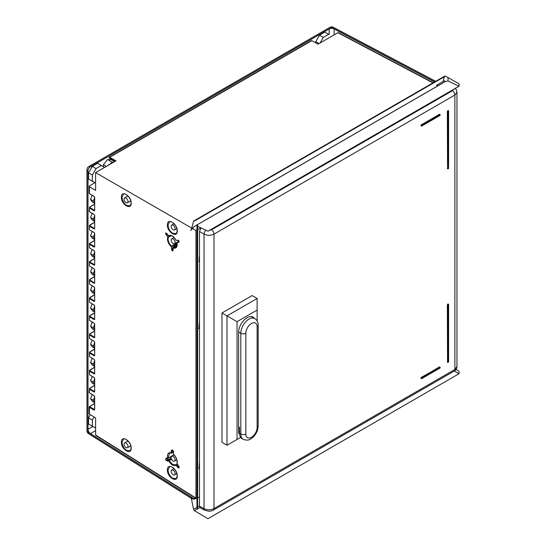 <?xml version="1.0" encoding="UTF-8"?>
<svg xmlns="http://www.w3.org/2000/svg" width="546" height="546" viewBox="0 0 546 546"><rect width="100%" height="100%" fill="white"/><g stroke="black" fill="none" stroke-linecap="round" stroke-linejoin="round"><path stroke-width="0.82" d="M173.287 452.088L171.56 453.057L171.178 452.839L171.239 450.921L171.867 450.948L171.799 452.852L171.178 452.839C168.236 452.293 167.042 454.006 167.608 457.971L166.237 458.169L165.527 459.125L167.376 458.49L167.84 459.746L165.957 460.264L167.308 461.036L168.762 461.022L168.932 460.435A0.444 0.348 89.2 0 0 168.762 461.022L168.762 461.022C171.137 464.837 173.512 466.277 175.894 465.328L175.969 464.776L172.632 464.448L169.294 460.728L168.762 461.022M328.596 34.343L324.863 32.078L328.596 34.343L323.321 37.387L320.086 42.991M104.614 167.397L97.632 163.268L92.301 166.346L88.527 172.87L92.363 175.041L96.089 168.577L101.365 165.534L104.6 167.404M88.527 172.87L88.527 179.027L92.301 181.204L95.598 183.012L92.363 181.135L92.363 175.041M90.343 414.721L88.527 417.861L88.527 424.017L95.598 428.003L88.527 424.017M324.863 32.078L319.533 35.156L315.759 41.68L315.759 42.841M333.36 27.32A3.549 3.549 0 0 0 329.893 27.368A3.549 2.047 60 0 1 331.613 27.512A3.549 2.047 -62.2 0 1 333.319 27.3L435.674 81.306M443.093 81.49L444.383 76.727M448.054 77.58L459.036 83.811L459.036 86.227L448.054 80.992L448.054 77.58L445.406 76.14L444.464 76.433M191.332 498.375L88.623 433.736A3.549 2.047 -57.8 0 1 87.947 432.145A3.549 2.047 180 0 1 86.964 430.733A3.549 3.549 0 0 0 88.657 433.756M436.848 86.425L194.328 226.447L190.772 230.46L191.516 228.986M194.199 220.925L193.55 221.301L191.393 229.456L194.328 226.447M194.437 221.034L445.406 76.14M448.054 80.992L445.597 81.422L197.536 224.638L196.97 225.955L196.97 508.831L197.536 507.316M454.347 370.98L459.036 373.737L207.951 518.7L194.437 510.694L193.55 509.343L196.97 507.37M191.393 498.621L191.073 497.583L191.987 498.785L194.028 498.771L194.328 499.215L191.393 498.621L193.55 509.343M191.073 497.583L191.987 498.785M197.536 225.409L197.645 225.007M196.97 225.955L207.951 231.19L459.036 86.227M456.101 369.328L459.036 371.321L459.036 373.737M199.877 507.555L194.437 510.694M438.056 85.783L436.848 85.094L436.848 86.486M436.848 85.094L444.191 80.856L445.488 81.49M338.513 33.081L337.885 32.719L318.106 44.137L311.821 40.663L311.206 40.943M114.919 161.445L109.371 158.238A1.331 0.771 120 0 1 109.098 157.719L109.712 157.35L115.998 160.824L95.598 172.604L191.748 228.119M192.199 228.378L195.959 230.549L196.97 230.002M200.914 227.839L197.632 229.634M195.959 230.549L195.959 498.143L196.97 498.321M197.632 497.952L199.474 496.942M94.062 410.162L94.656 409.561L94.069 410.162L89.442 407.371L89.455 406.647L89.442 414.175L95.598 417.888L95.598 434.978L196.608 498.512M89.455 225.437L89.442 226.16L89.455 225.437L89.442 226.16L94.069 228.951L94.594 228.446M89.455 243.557L89.442 244.28L89.455 243.557L89.442 244.28L94.069 247.072L94.594 246.567M89.455 261.684L89.442 262.401L89.455 261.684L89.442 262.401L94.069 265.192L94.594 264.687M89.455 279.805L89.442 280.528L89.455 279.805L89.442 280.528L94.069 283.313L94.594 282.808M89.455 297.925L89.442 298.648L89.455 297.925L89.442 298.648L94.069 301.433L94.594 300.928M89.455 316.045L89.442 316.769L89.455 316.045L89.442 316.769L94.069 319.56L94.594 319.048M89.455 334.166L89.442 334.889L89.455 334.166L89.442 334.889L94.069 337.681L94.594 337.169M89.455 352.286L89.442 353.009L89.455 352.286L89.442 353.009L94.069 355.801L94.594 355.289M89.455 370.406L89.442 371.13L89.455 370.406L89.442 371.13L94.069 373.921L94.594 373.409M89.455 388.527L89.442 389.25L89.455 388.527L89.442 389.25L94.069 392.042L94.594 391.53M95.598 172.604L95.598 190.417L89.442 186.698L89.455 185.961L94.922 182.644M89.455 207.316L89.442 208.04L89.455 207.316L89.442 208.04L94.069 210.831L94.594 210.326M177.798 240.247L178.76 240.643L176.058 240.274L175.969 239.817L176.058 240.274M179.033 241.448L178.842 241.933M177.054 242.683L178.583 242.287M173.102 250.164L173.184 247.884L173.71 247.502L173.184 247.884M173.116 249.884L172.768 251.01L171.908 250.491L171.56 249.201L172.27 248.171L173.143 248.901M176.952 242.915L171.553 246.191L171.56 249.201M167.424 234.343L167.356 235.005L166.141 234.821L168.216 237.339C167.69 240.417 168.803 243.373 171.553 246.191M166.141 234.821L165.527 233.565L167.479 234.405M165.527 233.565L165.957 232.944L166.783 233.565M175.983 240.213C173.778 236.561 171.608 235.046 169.478 235.681L168.625 235.79L166.899 233.702M172.686 450.757L171.908 449.904L171.239 450.921M173.464 453.883L172.768 450.416L173.266 451.562L172.768 450.416L173.628 451.317M177.054 463.684L177.245 462.141C177.088 459.138 175.832 456.497 173.478 454.217L173.41 452.197M178.822 466.427L177.109 463.745M177.184 463.984L175.894 465.328L178.76 468.018L177.846 466.741L178.556 466.325L178.76 468.018L179.19 467.396L178.747 466.045M89.442 208.04L89.455 210.92M92.144 394.615L90.568 398.744L92.342 401.344L94.554 402.62M92.144 376.494L90.568 380.623L92.342 383.224L94.554 384.5M92.144 358.374L90.568 362.503L92.342 365.103L94.554 366.38M92.144 340.247L90.568 344.383L92.342 346.983L94.554 348.259M92.144 322.126L90.568 326.262L92.342 328.863L94.554 330.139M92.144 304.006L90.568 308.142L92.342 310.742L94.554 312.019M92.144 285.886L90.568 290.022L92.342 292.622L94.554 293.898M92.144 267.765L90.568 271.901L92.342 274.501L94.554 275.778M92.144 249.645L90.568 253.781L92.342 256.381L94.554 257.657M92.144 231.524L90.568 235.66L92.342 238.261L94.554 239.537M92.144 213.404L90.568 217.54L92.342 220.14L94.554 221.417M92.144 195.284L90.568 199.42L92.342 202.02L94.554 203.296M115.315 161.22L109.098 157.63L311.821 40.663M89.455 192.799L89.455 185.961M90.568 199.42L93.352 201.024L94.554 197.857M94.554 202.791L93.352 201.024M94.062 210.831L94.383 210.299L89.756 207.507M94.642 210.701L94.554 210.183M94.676 210.128L94.629 197.072M94.315 196.512L89.537 193.714L94.069 196.294L94.676 197.393L94.062 196.294M110.538 163.977L111.91 162.264L113.288 162.387M95.598 434.978L96.226 435.339M89.442 414.175L89.455 413.479M89.455 406.647L89.442 407.371M94.676 409.452L94.629 396.396M89.442 389.25L89.455 392.124M90.568 398.744L93.352 400.348L94.554 397.188M94.554 402.115L93.352 400.348M94.062 392.042L94.383 391.502L89.756 388.711M94.642 391.912L94.554 391.393M94.676 391.332L94.629 378.276M89.442 371.13L89.442 374.713L94.069 377.504L94.676 378.596L94.062 377.504M94.315 377.716L89.756 374.904M94.554 367.212L89.544 370.202L89.455 374.003M90.568 380.623L93.352 382.227L94.554 379.067M94.554 383.995L93.352 382.227M94.062 373.914L94.383 373.382L89.756 370.591M94.642 373.792L94.554 373.273M94.676 373.211L94.629 360.155M89.442 353.009L89.442 356.593L94.069 359.384L94.676 360.476L94.062 359.384M94.315 359.596L89.756 356.784M94.554 349.092L89.544 352.081L89.455 355.883M90.568 362.503L93.352 364.107L94.554 360.947M94.554 365.875L93.352 364.107M94.062 355.794L94.383 355.262L89.756 352.47M94.642 355.671L94.554 355.153M94.676 355.091L94.629 342.035M89.442 334.889L89.442 338.472L94.069 341.264L94.676 342.356L94.062 341.264M94.315 341.475L89.756 338.663M94.554 330.965L89.544 333.961L89.455 337.762M90.568 344.383L93.352 345.987L94.554 342.827M94.554 347.754L93.352 345.987M94.062 337.674L94.383 337.141L89.756 334.35M94.642 337.551L94.554 337.032M94.676 336.971L94.629 323.915M89.442 316.769L89.442 320.352L94.069 323.143L94.676 324.235L94.062 323.136M94.315 323.355L89.756 320.543M94.554 312.844L89.544 315.841L89.455 319.642M90.568 326.262L93.352 327.866L94.554 324.706M94.554 329.634L93.352 327.866M94.062 319.553L94.383 319.021L89.756 316.23M94.642 319.424L94.554 318.912M94.676 318.85L94.629 305.794M89.442 298.648L89.442 302.231L94.069 305.023L94.676 306.115L94.062 305.016M94.315 305.234L89.756 302.423M94.554 294.724L89.544 297.72L89.455 301.522M90.568 308.142L93.352 309.746L94.554 306.586M94.554 311.513L93.352 309.746M94.062 301.433L94.383 300.901L89.756 298.109M94.642 301.303L94.554 300.791M94.676 300.73L94.629 287.674M89.442 280.528L89.442 284.111L94.069 286.903L94.676 287.995L94.062 286.896M94.315 287.114L89.756 284.302M94.554 276.604L89.544 279.6L89.455 283.401M90.568 290.022L93.352 291.625L94.554 288.465M94.554 293.393L93.352 291.625M94.062 283.313L94.383 282.78L89.756 279.989M94.642 283.183L94.554 282.671M94.676 282.61L94.629 269.553M89.442 262.401L89.442 265.991L94.069 268.782L94.676 269.874L94.062 268.775M94.315 268.994L89.756 266.182M94.554 258.483L89.544 261.479L89.455 265.281M90.568 271.901L93.352 273.505L94.554 270.345M94.554 275.273L93.352 273.505M94.062 265.192L94.383 264.66L89.756 261.868M94.642 265.063L94.554 264.551M94.676 264.489L94.629 251.433M89.442 244.28L89.442 247.87L94.069 250.662L94.676 251.754L94.062 250.655M94.315 250.873L89.756 248.061M94.554 240.363L89.544 243.359L89.455 247.161M90.568 253.781L93.352 255.385L94.554 252.225M94.554 257.152L93.352 255.385M94.062 247.072L94.383 246.539L89.756 243.748M94.642 246.942L94.554 246.43M94.676 246.369L94.629 233.313M89.442 226.16L89.442 229.75L94.069 232.535L94.676 233.633L94.062 232.535M94.315 232.753L89.756 229.941M94.554 222.242L89.544 225.239L89.455 229.04M90.568 235.66L93.352 237.264L94.554 234.104M94.554 239.032L93.352 237.264M94.062 228.951L94.383 228.419L89.756 225.628M94.642 228.822L94.554 228.31M94.676 228.248L94.629 215.192M94.315 214.633L89.537 211.834L94.069 214.414L94.676 215.513L94.062 214.414M90.568 217.54L93.352 219.144L94.554 215.977M94.554 220.912L93.352 219.144M122.031 197.243L123.464 194.185C123.853 192.206 131.02 196.799 131.04 202.941C130.842 204.668 130.474 205.596 129.914 205.712L126.59 205.398C123.819 203.399 122.304 200.682 122.031 197.243L121.41 197.236C121.11 204.477 131.463 210.722 131.163 203.119C131.463 195.871 121.11 189.626 121.41 197.236M126.037 198.041A2.791 1.611 60 0 1 127.86 200.512A2.791 1.611 60 0 1 127.423 202.743A2.791 1.611 60 0 1 126.037 202.6A2.791 1.611 60 0 1 124.215 200.15A2.791 1.611 60 0 1 124.631 197.911A2.791 1.611 60 0 1 126.037 198.041M168.031 225L169.478 221.908C169.874 219.908 177.102 224.542 177.122 230.746C176.931 232.494 176.549 233.429 175.989 233.545L172.632 233.231C169.833 231.211 168.304 228.467 168.031 225L167.41 224.986C167.103 232.296 177.552 238.595 177.245 230.924C177.552 223.614 167.103 217.308 167.41 224.986M173.116 225.225A2.791 1.611 60 0 1 174.938 227.689A2.791 1.611 60 0 1 174.502 229.927A2.791 1.611 60 0 1 173.116 229.784A2.791 1.611 60 0 1 171.294 227.327A2.791 1.611 60 0 1 171.71 225.089A2.791 1.611 60 0 1 173.116 225.225M176.863 242.547L177.122 244.519L175.989 247.318L173.71 247.502L177.068 245.352M169.267 235.804L168.625 235.79M177.04 243.441L176.631 243.1M171.908 250.491L173.171 248.13M178.556 240.192L178.76 240.643L178.556 240.192M173.116 238.998A2.791 1.611 60 0 1 174.938 241.462A2.791 1.611 60 0 1 174.502 243.693A2.791 1.611 60 0 1 173.116 243.55A2.791 1.611 60 0 1 171.294 241.1A2.791 1.611 60 0 1 171.71 238.861A2.791 1.611 60 0 1 173.116 238.998M122.031 442.233L123.464 439.175C123.853 437.196 131.02 441.789 131.04 447.932C130.842 449.658 130.474 450.587 129.914 450.703L126.59 450.389C123.819 448.389 122.304 445.673 122.031 442.233L121.41 442.226C121.11 449.467 131.463 455.712 131.163 448.102C131.463 440.861 121.11 434.616 121.41 442.226M126.037 443.031A2.791 1.611 60 0 1 127.86 445.502A2.791 1.611 60 0 1 127.423 447.734A2.791 1.611 60 0 1 126.037 447.59A2.791 1.611 60 0 1 124.215 445.14A2.791 1.611 60 0 1 124.631 442.902A2.791 1.611 60 0 1 126.037 443.031M168.031 469.99L169.478 466.898C169.874 464.899 177.102 469.533 177.122 475.737C176.931 477.484 176.549 478.419 175.989 478.535L172.632 478.221C169.833 476.201 168.304 473.457 168.031 469.99L167.41 469.976C167.103 477.286 177.552 483.585 177.245 475.914C177.552 468.605 167.103 462.298 167.41 469.976M173.116 470.215A2.791 1.611 60 0 1 174.938 472.679A2.791 1.611 60 0 1 174.502 474.918A2.791 1.611 60 0 1 173.116 474.774A2.791 1.611 60 0 1 171.294 472.317A2.791 1.611 60 0 1 171.71 470.079A2.791 1.611 60 0 1 173.116 470.215M173.956 454.804L168.093 458.196L167.608 457.971L168.216 457.869L169.478 453.125L171.164 452.955M166.237 458.169A0.444 0.362 81.8 0 0 166.721 458.394L165.527 459.125L165.957 460.264L167.479 460.462A0.444 0.348 89.2 0 0 167.308 461.036M171.799 452.852L171.178 452.839L171.799 452.852M172.768 450.416L171.908 449.904L171.867 450.948L172.604 450.907M166.626 458.428L167.997 458.231M171.205 458.196L167.84 459.746L168.141 460.189L167.479 460.462L168.932 460.435L171.444 458.974M177.389 467.158L177.846 466.741L176.351 464.912L177.375 464.243M173.116 456.442A2.791 1.611 60 0 1 174.938 458.913A2.791 1.611 60 0 1 174.502 461.145A2.791 1.611 60 0 1 173.116 461.001A2.791 1.611 60 0 1 171.294 458.551A2.791 1.611 60 0 1 171.71 456.306A2.791 1.611 60 0 1 173.116 456.442M173.137 451.228L173.369 451.883M92.301 166.346L96.089 168.577M88.527 179.027L92.363 181.135M97.632 163.268L101.365 165.534M88.527 417.861L92.363 420.031L92.363 426.126M92.363 420.031L94.117 416.994M315.759 41.68L319.089 43.564M319.533 35.156L323.321 37.387M421.191 378.535L421.294 377.409L439.796 366.967M447.549 168.7L447.345 111.213L448.266 110.558M421.191 125.935L421.294 124.809L439.796 114.367M447.549 362.223L447.345 304.743L448.266 304.088M199.474 506.197L204.04 508.647C207.378 510.155 210.695 510.128 213.991 508.551L213.991 234.118C210.695 235.688 207.378 235.688 204.04 234.118L204.04 508.647A3.549 2.047 118.3 0 0 204.825 510.298A3.549 2.047 118.3 0 0 204.825 510.305L200.245 507.841L199.474 506.197L199.474 231.49L201.03 227.894M456.961 92.131L454.879 95.045L454.879 369.478L456.961 366.591L456.961 92.124L456.436 89.947L455.268 88.404M114.646 161.602L111.664 159.876L107.548 159.507L103.44 164.626L106.429 166.346M113.623 162.196L111.944 162.046L110.265 164.134M109.644 164.489L109.241 164.257L108.552 165.124M111.944 162.046L107.548 159.507M103.44 166.68L103.44 164.626M199.474 321.983A33.736 19.479 120 0 0 199.072 327.293A33.736 19.479 -60 0 0 199.072 327.709L198.696 328.726L199.474 328.678M239.558 433.544A19.083 11.022 120 0 1 238.616 433.285L238.616 332.364A11.985 6.921 120 0 1 243.844 320.304A11.985 6.921 120 0 1 253.085 317.096A11.985 6.921 120 0 1 254.477 318.414M257.132 321.007L257.132 310.08L237.046 321.676L237.046 439.462L240.65 437.38M257.132 310.08L257.132 298.478L227 315.875L237.046 321.676M221.983 312.974L227 315.875L227 445.256L221.983 442.356L221.983 312.974L252.109 295.584L257.132 298.478M227 445.256L237.046 439.462M238.622 332.009L240.813 333.272L240.813 434.022A11.541 6.661 120 0 0 243.202 439.305L241.946 438.581A11.541 6.661 120 0 1 239.558 433.299L239.558 427.498L238.616 426.958M199.474 462.421A33.736 19.479 120 0 0 199.16 467.055A33.736 19.479 -60 0 0 199.167 467.472L198.792 468.488L199.474 468.448M199.474 255.487A33.736 19.479 120 0 0 199.16 260.121A33.736 19.479 -60 0 0 199.167 260.538L198.792 261.554L199.474 261.514M329.156 34.569L329.156 28.993L89.878 167.137M88.002 170.386L88.002 429.279L92.834 426.487M329.156 28.924A3.549 2.047 60 0 0 329.156 28.993A3.549 2.047 0 0 1 334.118 28.958L334.118 34.889M334.118 28.958L434.555 81.955M434.671 81.886L331.613 27.512L90.459 166.735A3.549 2.047 -120 0 0 88.739 166.591A3.549 3.549 0 0 0 86.964 169.669A3.549 2.047 0 0 0 87.947 171.082A3.549 2.136 -60 0 1 90.459 166.735M95.598 430.63L90.459 433.599L194.028 498.771L195.318 498.027M195.823 498.348L194.328 499.215M87.947 429.313A3.549 2.047 180 0 1 88.002 429.279A3.549 2.047 -120 0 0 90.459 433.599M190.772 496.853L87.947 432.145L87.947 171.082M197.536 224.659L194.11 226.576M197.632 506.988L199.474 505.924M337.885 32.719L432.951 82.876M94.676 215.513L94.676 228.597M94.676 233.633L94.676 246.724M94.676 251.754L94.676 264.844M94.676 269.874L94.676 282.964M94.676 287.995L94.676 301.085M94.676 306.115L94.676 319.205M94.676 324.235L94.676 337.326M94.676 342.356L94.676 355.446M94.676 360.476L94.676 373.566M94.676 378.596L94.676 391.687M94.594 409.65L94.554 396.539L94.158 395.823L89.442 392.833L94.069 395.625L94.676 396.717M94.676 197.393L94.676 210.476M179.19 241.782L178.76 240.643M173.178 247.959C175.703 248.737 177.061 247.645 177.245 244.697L176.952 242.52M167.711 236.944C166.946 240.431 168.209 243.762 171.485 246.935M176.099 240.274C173.587 236.008 171.069 234.493 168.557 235.722M89.196 186.343L89.196 193.154L89.756 193.7M94.554 204.279L89.762 207.139M94.554 403.603L89.762 406.47M94.554 409.514L89.756 406.831M94.554 385.333L89.544 388.322L89.196 392.485L89.756 393.024M94.554 385.483L89.762 388.349M94.554 367.362L89.762 370.229M94.554 349.242L89.762 352.109M94.554 331.122L89.762 333.988M94.554 313.001L89.762 315.868M94.554 294.881L89.762 297.741M94.554 276.761L89.762 279.62M94.554 258.64L89.762 261.5M94.554 240.52L89.762 243.38M94.554 222.399L89.762 225.259M94.554 204.122L89.544 207.118L89.196 211.282L89.756 211.821M131.156 202.764L131.163 203.119L131.156 202.764M177.238 230.569L177.245 230.924L177.238 230.569M171.458 235.66L168.216 237.339M167.356 235.005L167.909 234.93M170.721 235.49L167.779 237.019M171.492 246.853L176.877 243.571L172.27 248.171M177.116 244.192L174.201 247.099M177.238 244.342L177.245 244.697L177.238 244.342M176.904 242.526L178.706 241.414L176.87 242.533M131.156 447.754L131.163 448.102L131.156 447.754M177.238 475.559L177.245 475.914L177.238 475.559M167.868 458.231L166.721 458.394M168.216 458.135L172.966 455.562M171.635 459.37L169.069 460.483M171.362 456.654L168.7 457.882M167.915 458.244L167.322 458.326M168.141 460.189L171.348 458.715M178.467 465.718L178.057 466.304M177.238 461.793L177.245 462.141L177.238 461.793M176.938 463.363L177.122 461.964C176.972 459.097 175.764 456.572 173.505 454.374A0.444 0.444 0 0 1 173.355 454.054L173.478 454.217M173.116 451.214L173.266 451.562L173.116 451.214M209.357 230.378L211.527 229.798A3.549 2.047 -120 0 1 213.991 234.118L454.879 95.045A3.549 2.047 60 0 0 452.409 90.725L453.433 89.462M456.961 366.591C456.688 368.823 455.746 370.325 454.142 371.103L454.142 371.103A3.549 2.047 60 0 0 454.879 369.478L213.991 508.551A3.549 2.047 -120 0 1 213.254 510.176L213.254 510.176C212.844 510.653 211.445 511.015 209.057 511.268L204.825 510.298M205.931 230.228A3.549 1.979 120 0 0 204.04 234.118L199.474 231.49M452.409 90.725L211.527 229.798M420.98 377.948L420.98 378.31M439.496 366.898L421.485 377.518L421.171 378.057L421.799 378.057L421.294 377.409M440.001 367.547L439.687 367.008L440.001 367.908L421.799 378.057L439.687 368.093M421.799 378.419L421.171 378.419L421.799 378.419M447.345 111.213L448.478 111.145L448.478 168.407L447.85 110.783L447.536 168.584L448.164 168.584L447.345 168.475M448.164 110.599L448.478 111.145L448.164 110.599M448.478 168.045L448.164 168.584M439.496 114.298L421.294 124.809M420.98 125.348L421.799 125.457L421.485 124.918L421.171 125.819L421.703 126.024L420.98 125.71M421.799 125.457L440.001 114.947L439.912 114.38L440.001 115.308L421.799 125.457M440.001 114.947L439.687 115.493M447.345 304.743L447.536 362.114L448.068 362.319L448.164 304.852L448.607 304.491L447.659 304.197M448.478 361.568L448.164 362.114L447.345 362.005M447.536 304.852L448.164 304.852L447.85 304.306L447.536 304.852M447.973 304.02L448.478 304.668L448.164 362.114M199.072 327.709L199.474 327.682M239.558 433.299L240.813 434.022A3.549 2.047 180 0 0 245.837 434.022A7.992 4.614 120 0 0 251.481 437.285A7.992 4.614 120 0 0 257.132 427.498A3.549 2.047 0 0 0 258.176 426.051L258.176 325.3C258.21 322.365 257.064 320.12 254.743 318.564A11.541 6.661 120 0 0 245.85 321.655A11.541 6.661 120 0 0 240.813 333.272A3.549 2.047 180 0 0 245.837 333.272L245.837 434.022M257.132 427.498L257.132 326.747A7.992 4.614 120 0 0 251.481 323.485A7.992 4.614 120 0 0 245.837 333.272M257.132 326.747A3.549 2.047 0 0 0 258.176 325.3M86.964 430.733L86.964 169.669M88.739 166.591L329.893 27.368M193.782 220.959L444.717 76.085M197.632 226.276L197.632 507.746M433.203 82.733L338.308 32.664M109.275 157.316L311.391 40.629M95.762 435.374L196.137 498.546M89.196 413.834L89.196 407.009L94.554 403.453M127.423 202.743L130.753 200.867M124.631 197.911L127.982 195.925M174.502 229.927L176.822 228.617M171.71 225.089L174.065 223.696M173.027 250.518L173.266 249.993M173.389 247.625L177.081 245.256M178.822 241.721L178.228 240.356M174.502 243.693L178.679 241.346M171.71 238.861L174.065 237.469M127.423 447.734L130.753 445.857M124.631 442.902L127.982 440.915M174.502 474.918L176.822 473.607M171.71 470.079L174.065 468.686M172.761 455.685L168.148 458.183M167.526 457.985A0.444 0.444 0 0 0 168.373 457.794M171.362 453.078L169.478 453.125M171.355 453.078A0.444 0.444 0 0 0 171.683 453.05L173.294 452.225M176.931 463.39A0.444 0.444 0 0 0 177.013 463.752L178.917 466.714M174.502 461.145L176.822 459.834M171.71 456.306L174.065 454.914M172.236 450.689L173.048 451.173M454.142 371.103L213.254 510.176M439.721 366.878L439.912 366.98A0.444 0.444 0 0 1 440.131 367.369L440.131 367.731A0.444 0.444 0 0 1 439.912 368.113L421.703 378.624A0.444 0.444 0 0 1 421.259 378.624L421.075 378.514M447.44 168.68L447.624 168.789A0.444 0.444 0 0 0 448.068 168.789L448.382 168.605A0.444 0.444 0 0 0 448.607 168.223L448.607 110.961A0.444 0.444 0 0 0 448.382 110.579L448.198 110.469M421.075 125.914L421.259 126.024A0.444 0.444 0 0 0 421.703 126.024L439.912 115.513A0.444 0.444 0 0 0 440.131 115.131L440.131 114.769A0.444 0.444 0 0 0 439.912 114.38L439.721 114.271M447.44 362.21L447.624 362.319A0.444 0.444 0 0 0 448.068 362.319L448.382 362.135A0.444 0.444 0 0 0 448.607 361.752L448.607 304.491A0.444 0.444 0 0 0 448.382 304.108L448.198 303.999M239.558 431.401L238.616 430.855M243.202 439.305C249.276 441.455 250.73 438.827 253.685 436.561C256.531 433.449 258.026 429.941 258.176 426.051M251.242 316.543L254.743 318.564"/></g></svg>
